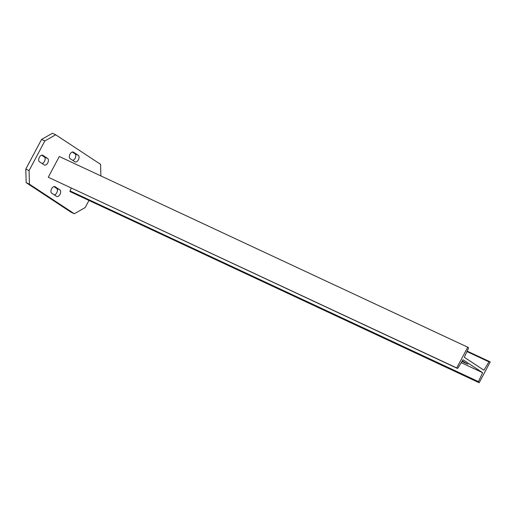 <?xml version="1.0" encoding="UTF-8"?>
<svg xmlns="http://www.w3.org/2000/svg" width="516" height="516" viewBox="0 0 516 516"><rect width="100%" height="100%" fill="white"/><g stroke="black" fill="none" stroke-linecap="round" stroke-linejoin="round"><path stroke-width="0.77" d="M100.884 175.917L100.581 164.352L55.689 134.786L52.426 133.257L41.557 139.443L25.8 169.08L26.161 182.658L71.047 212.224L74.317 213.753L85.179 207.567L88.92 200.537M41.673 155.193L44.363 156.967A3.644 2.167 -65 0 1 44.873 160.47A3.644 2.167 -65 0 1 42.144 163.546M72.324 152.039L75.02 153.813A3.644 2.167 -65 0 1 75.529 157.316A3.644 2.167 -65 0 1 72.795 160.392M53.941 186.618L56.631 188.392A3.644 2.167 -65 0 1 57.141 191.894A3.644 2.167 -65 0 1 54.412 194.971M26.161 182.658L29.425 184.18L74.317 213.753M25.8 169.08L29.07 170.609L29.425 184.18M41.557 139.443L44.828 140.971L29.07 170.609M55.689 134.786L44.828 140.971M44.215 164.914L39.448 161.772A3.644 2.167 -65 0 1 39.261 157.503A3.644 2.167 -65 0 1 42.699 155.258A3.644 2.167 -65 0 1 42.86 155.348L47.633 158.489A3.644 2.167 -65 0 1 47.82 162.759A3.644 2.167 -65 0 1 44.382 165.004A3.644 2.167 -65 0 1 44.215 164.914M70.105 158.618A3.644 2.167 -65 0 1 69.912 154.349A3.644 2.167 -65 0 1 73.356 152.104A3.644 2.167 -65 0 1 73.517 152.201L78.29 155.342A3.644 2.167 -65 0 1 78.477 159.612A3.644 2.167 -65 0 1 75.039 161.856A3.644 2.167 -65 0 1 74.872 161.76L70.105 158.618M55.135 186.773L59.901 189.92A3.644 2.167 -65 0 1 60.088 194.19A3.644 2.167 -65 0 1 56.65 196.435A3.644 2.167 -65 0 1 56.489 196.338L51.716 193.197A3.644 2.167 -65 0 1 51.529 188.927A3.644 2.167 -65 0 1 54.967 186.682A3.644 2.167 -65 0 1 55.135 186.773L54.793 186.618M488.968 361.845L489.529 361.555L490.2 361.993L479.171 382.743L478.5 382.298L478.455 381.608L482.628 372.681L462.987 359.742L457.956 368.108L457.395 368.398L456.725 367.953L467.754 347.21L468.425 347.649L468.47 348.345L464.297 357.272L483.937 370.211L488.968 361.845L466.961 351.57M467.754 347.21L59.295 156.503L48.265 177.252L456.725 367.953M457.395 368.398L48.265 177.252M482.628 372.681L461.22 362.683M461.936 361.484L467.922 364.212L462.265 360.942M478.455 381.608L69.995 190.901L71.292 188.127M478.5 382.298L70.041 191.597L69.995 190.901M479.171 382.743L70.041 191.597M489.529 361.555L467.173 351.112M44.363 156.967L47.633 158.489M42.518 155.187L42.86 155.348M73.175 152.039L73.517 152.201M75.02 153.813L78.29 155.342M56.631 188.392L59.901 189.92"/></g></svg>
